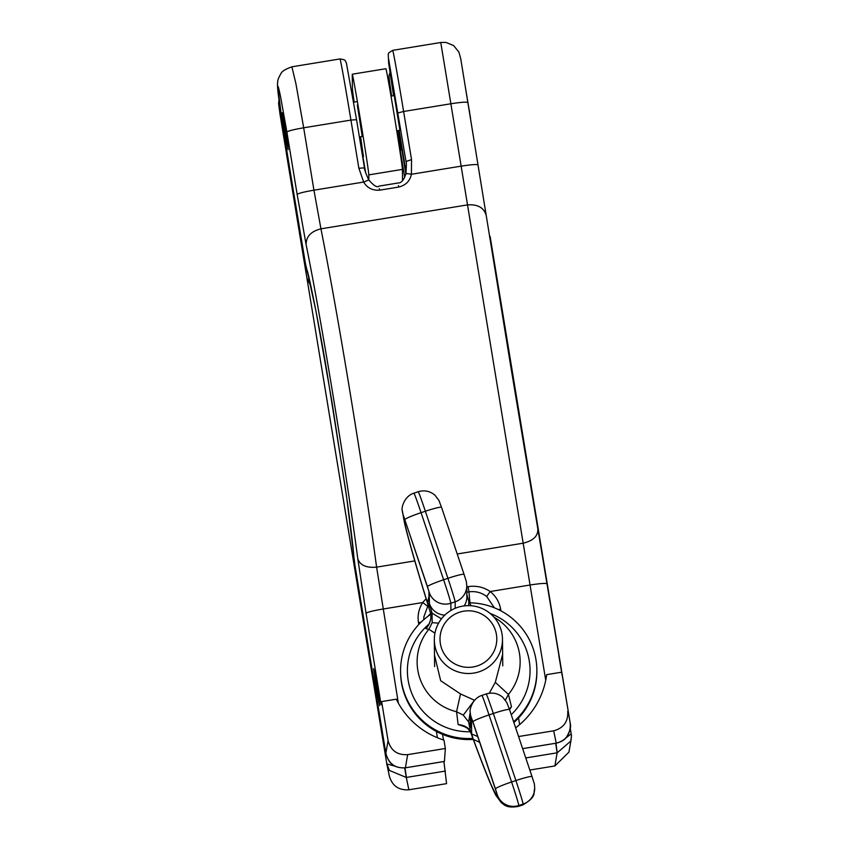 <?xml version="1.0" encoding="UTF-8"?>
<svg xmlns="http://www.w3.org/2000/svg" width="849" height="849" viewBox="0 0 849 849"><rect width="100%" height="100%" fill="white"/><g stroke="black" fill="none" stroke-linecap="round" stroke-linejoin="round"><path stroke-width="1.27" d="M355.041 565.986L355.02 570.496L306.882 277.931L386.826 763.973L394.944 766.138M389.298 775.795C392.026 785.718 398.552 790.387 408.868 789.793L406.289 777.451L389.447 770.457L386.836 764.026M356.601 575.452L355.911 576.015L355.031 570.539M306.882 277.931L305.905 272.094L306.913 278.122L310.893 286.039M443.91 761.532L446.574 783.638L408.868 789.793M565.837 738.004L571.165 733.876M571.409 736.783L570.761 741.103L557.209 752.808L555.978 743.236M529.84 770.043L554.896 765.947L568.926 752.14L571.165 739.373M398.128 130.619L400.972 150.177M469.37 602.811A68.143 67.867 179.4 0 1 536.865 669.978L536.876 670.997A68.143 67.867 179.4 0 1 513.868 722.541M473.286 739.415A68.143 67.867 179.4 0 1 400.59 672.397L400.579 671.379A68.143 67.867 179.4 0 1 430.708 614.358M536.865 669.978A68.143 67.867 179.4 0 1 513.603 721.746M472.914 738.418A68.143 67.867 179.4 0 1 400.579 671.379M511.236 714.699A61.33 61.086 -0.6 0 0 490.117 613.424M429.095 624.057A61.33 61.086 -0.6 0 0 470.42 731.732M502.629 654.399L495.317 682.331L508.424 694.429L511.469 706.718L509.58 709.764M465.793 727.094L458.131 724.515L456.56 711.727L460.519 693.941L440.684 680.739L434.486 655.099M434.953 633.142L428.851 629.279L425.911 628.674L427.249 627.093M509.326 709.011L511.469 706.718L509.4 709.255M494.054 617.234A51.513 51.301 179.4 0 1 508.424 694.429L505.378 700.128M468.86 601.548L471.121 605.751L468.797 601.304M425.911 628.674L426.792 627.687C430.751 622.041 431.865 616.724 430.125 611.747L430.241 612.087C431.854 617.976 430.411 623.506 425.911 628.674M470.229 712.46L468.606 721.873L463.267 715.123L456.56 711.727A51.513 51.301 179.4 0 1 428.851 629.279L432.183 622.646L432.035 613.095L441.438 618.836M470.654 732.294L467.82 728.484L463.119 725.895L458.131 724.515C464.647 725.301 468.765 727.731 470.484 731.806L470.654 732.294C482.625 764.949 491.03 785.962 495.88 795.322L501.324 802.708C503.765 803.961 505.526 808.704 518.516 806.359A283.948 7.843 -108.4 0 0 518.813 805.51A17.033 16.991 -177.2 0 1 497.259 794.781C496.569 799.291 487.644 778.3 470.484 731.806L468.606 721.873L471.216 727.986L471.099 716.97A17.033 16.969 179.4 0 1 470.219 711.759L470.335 722.775A17.033 16.969 -0.6 0 0 471.216 727.986M430.029 611.376L430.125 611.736C417.114 569.7 408.592 540.208 404.559 523.271L402.267 510.27A17.033 16.948 177 0 0 403.126 514.749L427.472 586.67A17.033 1.454 -18.6 0 1 443.613 579.761L421.062 512.679A17.033 1.454 161.4 0 0 404.92 519.599M429.085 607.428L428.915 591.382L403.477 515.714C404.082 523.6 412.041 552.561 427.365 602.599L429.074 607.491M474.273 700.542L463.267 715.123M432.183 622.646L438.583 623.155M473.349 739.405C488.578 780.273 496.432 798.347 496.898 793.624L471.471 717.936L471.63 734.003L473.349 739.405L479.77 742.366M496.803 794.271L496.898 793.624M468.669 605.645L468.775 601.241L466.621 593.822M427.365 602.599L428.968 596.698M434.784 645.07A34.077 33.939 179.4 0 1 468.054 605.645A34.077 33.939 179.4 0 1 502.481 639.233A34.077 33.939 179.4 0 1 471.344 673.384A34.077 33.939 179.4 0 1 434.784 645.07M440.376 643.648A28.399 28.282 179.4 0 1 478.433 612.617A28.399 28.282 179.4 0 1 486.392 660.947A28.399 28.282 179.4 0 1 440.376 643.648M558.833 655.693L562.229 675.815L558.833 655.693M470.558 118.786L464.668 82.926L470.537 118.308M490.096 236.33L538.298 529.351L490.16 236.797M567.726 711.313C568.321 721.586 563.64 728.081 553.675 730.809L556.244 743.151C566.198 740.551 570.846 733.886 570.199 723.136L510.769 366.439L460.816 59.207M469.412 110.497L469.561 111.41L469.401 110.487M394.233 95.576L399.911 130.321M538.234 528.98L570.231 723.327C569.159 722.754 573.584 724.95 566.379 737.378C564.383 740.095 561.009 742.026 556.254 743.193L522.644 748.638L556.148 743.162M467.703 102.527C466.557 101.795 460.954 102.209 450.872 103.769L440.758 42.503L392.694 50.346A68.143 0.923 80.7 0 1 403.615 111.484L450.872 103.769L461.145 166.149C471.216 164.589 476.82 164.175 477.966 164.908M546.873 583.772C545.737 583.04 540.123 583.454 530.052 585.014L461.145 166.149L411.404 174.268C406.894 173.44 405.206 173.345 406.342 173.971M515.651 727.826A79.509 79.18 179.4 0 0 546.66 674.637L561.306 672.249M518.569 736.529L553.675 730.809M430.57 613.509L427.854 616.374M486.169 215.285C483.866 207.57 477.594 204.11 467.364 204.917L320.943 228.827L313.939 190.187L363.68 182.057C367.139 187.947 372.499 190.643 379.747 190.155L398.797 187.045C405.822 185.209 410.025 180.954 411.404 174.268L411.542 159.654L406.002 161.48C406.544 161.607 406.491 165.672 405.854 173.663M426.113 598.715L422.728 602.535L382.857 609.051C372.785 610.781 367.182 612.203 366.057 613.296L357.811 558.833C346.052 470.091 320.826 316.741 306.128 244.682C306.033 236.606 310.967 231.321 320.943 228.827C338.093 315.064 362.396 462.779 376.606 567.143L414.79 560.902M545.727 680.282L530.052 585.014L490.17 591.53C483.665 587.094 476.321 585.46 468.149 586.606L466.791 586.829M398.33 703.078L376.606 567.143C366.365 568.055 360.103 565.285 357.811 558.833M469.953 602.811L468.935 591.87C475.482 590.968 481.394 592.506 486.668 596.486L490.17 591.53C495.869 596.104 499.361 601.994 500.634 609.179L500.91 610.845M486.668 596.486L494.373 607.799M385.934 753.7L385.86 753.233C388.598 763.644 395.082 768.494 405.334 767.793L405.302 767.836C397.82 768.196 392.461 766.021 389.235 761.277C383.928 751.758 386.794 754.708 385.881 753.434L354.956 565.381M444.441 761.404L405.419 767.814L444.43 761.447L445.354 748.489L443.974 740.126A79.509 79.18 179.4 0 1 396.292 699.183L381.647 701.582L388.078 740.646L385.86 753.233L354.935 565.338L346.88 498.925L331.959 401.821L315.955 310.957L306.956 270.109C307.678 269.515 317.218 314.077 327.045 372.552L344.97 485.649C349.003 513.083 353.269 546.268 353.927 557.857M423.863 616.915L423.821 619.632L423.842 616.915L428.119 605.241M405.843 173.652C403.965 179.977 401.375 183.087 398.064 183.002L379.004 186.111C377.285 187.905 373.815 185.772 368.593 179.723C365.41 172.368 364.041 168.41 364.476 167.847L356.548 119.677L364.476 167.837L358.862 168.261L363.68 182.057L368.169 180.211M306.128 244.682L297.15 194.432C298.275 193.328 303.868 191.916 313.939 190.187L303.677 127.796C293.605 129.536 288.002 130.948 286.888 132.051L297.15 194.432M418.79 624.493L418.483 622.582C417.379 615.376 418.801 608.691 422.728 602.535L427.493 606.144M376.277 688.868L379.577 705.636C379.45 699.703 375.078 672.886 373.592 668.641L376.277 688.868M284.818 132.964L288.161 149.647C287.705 142.016 283.64 117.215 282.133 112.726L284.818 132.964M366.057 613.296L381.095 704.702L381.647 701.582M304.95 261.46L282.239 122.691L277.782 86.545C278.016 85.271 279.013 89.06 280.796 97.911L286.888 132.051M445.354 748.489L407.647 754.644C397.332 755.239 390.805 750.569 388.078 740.646M291.897 66.859L295.951 83.86L303.677 127.796L350.934 120.08A68.143 0.923 -99.3 0 0 340.024 58.942L291.96 66.795M360.592 136.742L363.393 156.312M357.323 105.032L362.236 136.477M368.848 180.147L368.795 174.883A51.11 0.7 -99.3 0 0 360.846 122.298A51.11 0.7 -99.3 0 0 352.293 74.203A51.11 0.7 -99.3 0 0 352.261 74.415L352.409 88.689A51.11 0.7 -99.3 0 0 354.182 102.113M362.873 156.396A51.11 0.7 -99.3 0 0 365.76 173.217M402.532 180.614L402.415 169.386A51.11 0.7 -99.3 0 0 394.477 116.801A51.11 0.7 -99.3 0 0 385.913 68.716L352.293 74.203M286.877 151.663L286.187 152.236L305.905 272.073M278.992 99.959L278.589 103.546L280.064 114.583L305.905 272.094L307.317 271.224M445.407 771.062L406.289 777.451L404.686 767.921M404.973 767.889L406.384 777.429M525.775 757.945L557.114 752.819L555.692 743.289M554.896 765.947L557.114 752.819M404.686 177.345L400.24 150.294L404.686 177.356M398.712 130.513L399.508 132.497M389.999 72.579L388.969 75.805L389.415 80.697L391.601 96.001L392.811 95.81M399.083 132.762L405.822 173.748M450.915 610.463L450.84 603.246A17.033 16.969 179.4 0 1 429.276 592.549L429.392 603.554L432.035 613.095L430.241 612.087C412.996 556.201 403.954 523.759 403.126 514.749M460.519 693.941L474.506 700.266M489.279 693.24L495.317 682.331M466.876 594.916L468.659 600.89M429.276 592.549L427.472 586.67M472.904 721.83L495.445 788.901A17.033 1.454 -18.6 0 1 511.586 781.982L489.035 714.911A17.033 1.454 161.4 0 0 472.904 721.83L471.099 716.97M497.259 794.781L495.445 788.901M534.732 788.774A17.033 16.991 -177.2 0 1 523.122 804.067A283.948 7.843 71.6 0 1 522.825 804.926C537.682 796.129 532.917 792.87 534.732 788.774C534.191 781.844 534.955 786.142 532.058 776.655A17.033 1.454 -18.6 0 1 532.068 776.686L509.517 709.573A17.033 1.454 161.4 0 0 493.343 713.468L515.895 780.549A17.033 1.454 -18.6 0 1 532.058 776.655M509.517 709.615A17.033 1.454 161.4 0 0 509.517 709.573L506.906 702.664L502.958 697.443C497.992 693.283 492.399 692.126 486.18 693.962L481.871 695.405A22.711 0.626 71.6 0 1 489.035 714.911L493.343 713.468A22.711 0.626 -108.4 0 0 486.18 693.962M441.544 507.384A17.033 1.454 161.4 0 0 441.533 507.341A17.033 1.454 161.4 0 0 425.37 511.247L447.922 578.318A17.033 1.454 -18.6 0 1 464.085 574.423A17.033 1.454 -18.6 0 1 464.085 574.465M402.267 510.27C401.195 509.538 403.413 496.421 413.898 493.173A22.711 0.626 71.6 0 1 421.062 512.679L425.37 511.247A22.711 0.626 -108.4 0 0 418.207 491.73C424.426 489.894 430.019 491.051 434.985 495.222L438.933 500.443L441.533 507.341L464.085 574.423C467.12 584.345 465.952 579.082 466.78 585.545L466.886 596.56A17.033 16.969 179.4 0 1 464.191 605.91M466.78 585.545A17.033 16.969 179.4 0 1 455.149 601.814L455.213 608.287M444.791 615.122A17.033 16.969 179.4 0 1 429.392 603.554M477.817 736.539L471.63 734.003M518.813 805.51L523.122 804.067A22.711 0.626 -108.4 0 0 515.895 780.549L511.586 781.982A22.711 0.626 71.6 0 1 518.813 805.51M447.922 578.318L443.613 579.761A22.711 0.626 71.6 0 1 450.84 603.246L455.149 601.814A22.711 0.626 -108.4 0 0 447.922 578.318M570.199 723.168L538.298 529.351M537.852 529.436C537.937 536.25 532.992 540.845 523.016 543.233L457.208 553.983M392.694 50.346L388.927 52.744L388.226 54.134L388.651 63.134L393.554 95.682L388.683 59.451L406.055 161.798M406.077 172.4L399.179 130.438L406.077 172.4M398.022 112.906L403.615 111.484L411.542 159.654M518.537 718.021L519.63 724.632M500.634 609.179L498.405 609.582M443.465 739.967L442.541 734.353L443.465 739.967M466.844 592.209L468.935 591.87L468.149 586.606M398.797 187.045L398.414 185.57M379.365 188.68L379.747 190.155M358.862 168.261L350.934 120.08L356.548 119.677L346.35 62.741C344.535 61.022 347.453 60.088 340.024 58.942M437.426 737.76L436.386 731.435M354.118 559.427L354.935 565.296M285.222 141.507L305.905 266.406M407.647 754.644L405.429 767.772M420.998 622.232L418.483 622.582M291.96 66.848C285.646 68.96 281.932 71.274 280.796 73.789C278.578 77.821 277.57 80.368 277.761 81.408C277.262 84.051 277.538 89.156 278.589 96.733L285.232 141.603M368.795 174.883L402.415 169.386M386.964 764.662L389.436 776.506M389.468 770.436C384.926 761.107 387.611 765.066 386.847 764.079L355.911 576.015M570.284 728.442L571.197 733.992C570.889 736.306 572.237 731.318 570.751 741.092M518.516 806.359L522.825 804.926M481.871 695.405C471.216 698.738 469.274 712.152 470.219 711.759M413.898 493.173L418.207 491.73M434.338 639.934L434.614 666.561M502.481 639.233L502.757 665.86M460.752 58.836L458.885 52.012L453.578 45.559L446.118 42.45L440.758 42.461M304.94 261.407L306.977 270.173M362.597 156.439L363.637 156.269M399.805 150.369L401.142 150.146M359.392 136.944L362.672 136.402M396.748 130.842L400.081 130.29M353.64 102.198L357.387 101.593M391.018 96.096L394.403 95.544"/></g></svg>
